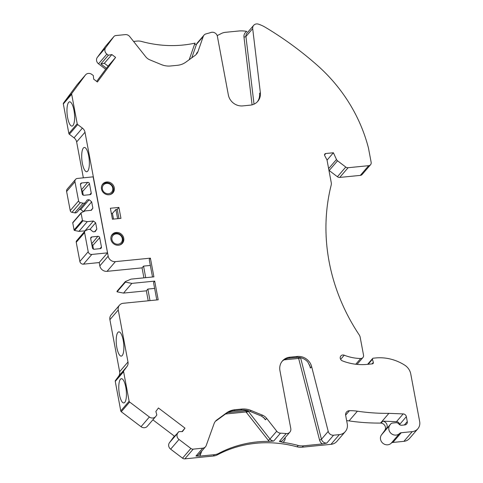 <?xml version="1.0" encoding="UTF-8"?>
<svg xmlns="http://www.w3.org/2000/svg" width="483" height="483" viewBox="0 0 483 483"><rect width="100%" height="100%" fill="white"/><g stroke="black" fill="none" stroke-linecap="round" stroke-linejoin="round"><path stroke-width="0.72" d="M257.336 101.822A12.824 11.761 40.7 0 0 259.504 93.563L260.343 92.591A12.824 11.761 -139.3 0 1 257.771 101.352A12.824 11.761 -139.3 0 1 250.321 105.149L242.798 105.898A12.824 11.761 -139.3 0 1 228.35 94.94L217.386 36.364A4.812 4.407 -139.3 0 0 211.083 32.433A114.634 105.095 -139.3 0 1 206.114 33.852A4.812 4.407 -139.3 0 0 204.001 35.156A4.812 4.407 -139.3 0 0 203.24 36.479L198.012 51.482A9.618 8.821 -139.3 0 1 196.49 54.126A9.618 8.821 -139.3 0 1 195.12 55.394L185.864 62.138A19.242 17.636 -139.3 0 1 177.436 65.308L170.59 65.984A19.242 17.636 -139.3 0 1 161.31 64.577L149.863 59.862A9.618 8.821 -139.3 0 1 145.673 56.698L129.698 36.551A4.812 4.407 -139.3 0 0 125.278 34.619L115.799 35.561A3.206 2.94 -139.3 0 0 113.813 36.66L105.68 47.654A4.812 4.407 40.7 0 0 106.888 54.102L108.367 55.225L100.856 63.967L104.358 63.303L108.101 66.141L106.526 68.266L100.856 63.967M252.084 104.841L243.975 37.04A6.412 5.881 40.7 0 1 246.849 31.401A32.065 29.397 40.7 0 0 239.025 30.972L225.446 32.319A12.824 11.761 40.7 0 0 221.16 33.599A114.634 105.095 40.7 0 1 217.175 35.597M96.678 81.416L105.692 69.238L98.538 63.816A4.812 4.407 -139.3 0 1 97.331 57.362L105.463 46.374A3.206 2.94 -139.3 0 1 105.59 46.217L113.94 36.509M324.534 154.983L325.796 153.516L333.403 152.761L336.476 159.487A3.206 2.94 40.7 0 0 337.532 160.797L345.768 167.046A3.206 2.94 40.7 0 0 348.086 167.722L368.68 165.675A3.206 2.94 40.7 0 0 370.539 164.727L362.19 174.435A3.206 2.94 -139.3 0 1 360.33 175.389L339.736 177.43A3.206 2.94 -139.3 0 1 337.418 176.754L329.183 170.511A3.206 2.94 -139.3 0 1 328.935 170.306M412.253 431.633A9.618 8.821 40.7 0 0 417.837 428.783L409.487 438.492A9.618 8.821 -139.3 0 1 403.903 441.347L412.253 431.633L401.24 432.726A3.206 2.94 40.7 0 0 399.532 433.517A6.412 5.881 40.7 0 1 391.115 433.456A6.412 5.881 40.7 0 1 389.859 425.143L390.584 424.159A3.206 2.94 40.7 0 1 392.57 423.054L395.915 422.722A3.206 2.94 40.7 0 1 398.837 423.983A3.206 2.94 40.7 0 0 401.753 425.239L404.796 424.937A3.206 2.94 40.7 0 0 407.272 421.599L406.348 416.666A3.206 2.94 40.7 0 0 403.16 413.913L388.9 413.357A205.867 188.732 40.7 0 1 357.39 411.196A48.101 44.098 40.7 0 0 349.463 410.695A4.492 4.118 40.7 0 0 346.522 412.047A4.492 4.118 40.7 0 0 345.665 415.398L347.265 423.923A10.264 9.406 40.7 0 1 345.303 431.585A10.264 9.406 40.7 0 1 339.344 434.622L333.572 435.195A4.812 4.407 -139.3 0 1 328.223 431.391L311.632 366.603A12.824 11.761 -139.3 0 0 297.359 356.46L289.83 357.209A12.824 11.761 -139.3 0 0 282.38 361.012A12.824 11.761 -139.3 0 0 279.935 370.582L290.784 428.554A4.812 4.407 -139.3 0 1 289.866 432.14A4.812 4.407 -139.3 0 1 286.153 433.565L279.391 441.432L282.984 442.386A114.634 105.095 -139.3 0 1 298.24 445.477L297.069 446.835A16.193 14.846 40.7 0 0 302.28 447.186L330.994 444.336L339.344 434.622M346.643 420.615A48.101 44.098 -139.3 0 1 349.04 420.904A205.867 188.732 -139.3 0 0 380.55 423.072L381.129 423.096A4.812 4.407 -139.3 0 1 385.036 425.97A4.812 4.407 -139.3 0 1 384.703 430.534L381.51 434.851A6.412 5.881 -139.3 0 0 382.765 443.165A6.412 5.881 -139.3 0 0 391.182 443.225A3.206 2.94 -139.3 0 1 392.89 442.44L403.903 441.347M345.303 431.585L336.953 441.293A10.264 9.406 -139.3 0 1 330.994 444.336M152.869 419.818L174.345 436.101L169.448 442.718A4.812 4.407 -139.3 0 0 170.656 449.172L182.532 458.174A3.206 2.94 -139.3 0 0 184.85 458.85L213.281 456.024A12.824 11.761 -139.3 0 0 217.573 454.745A114.634 105.095 -139.3 0 1 297.069 446.835M182.013 431.597L184.995 428.131L158.43 407.99L155.87 411.456L156.848 414.982L155.834 416.352A4.812 4.407 -139.3 0 1 155.647 416.588L147.297 426.296A4.812 4.407 -139.3 0 1 141.03 426.706L149.38 416.992L129.643 402.031A1.28 1.177 -139.3 0 1 129.124 401.21L123.606 371.699A1.28 1.177 -139.3 0 1 123.799 370.799L127.005 366.464A6.412 5.881 -139.3 0 0 127.983 361.99L118.25 309.977A6.412 5.881 -139.3 0 1 119.476 305.19A6.412 5.881 -139.3 0 1 123.201 303.288L158.195 299.81L154.699 281.112L131.871 283.376L125.435 282.12L125.338 281.583L131.074 279.12L153.902 276.856L150.4 258.151L115.401 261.629A6.412 5.881 -139.3 0 1 108.18 256.147L84.99 132.245A6.412 5.881 -139.3 0 0 82.4 128.122L77.715 124.572A1.28 1.177 -139.3 0 1 77.202 123.745L71.677 94.233A1.28 1.177 -139.3 0 1 71.87 93.34L85.388 75.076A4.812 4.407 40.7 0 1 85.576 74.841A4.812 4.407 40.7 0 1 91.842 74.436L93.328 75.559L93.678 79.146L97.421 81.983L115.612 57.399L111.875 54.561L108.367 55.225M118.25 309.977L109.901 319.686L119.633 371.699A6.412 5.881 -139.3 0 1 118.655 376.179L115.449 380.513A1.28 1.177 -139.3 0 0 115.256 381.407L120.774 410.918A1.28 1.177 -139.3 0 0 121.293 411.745L141.03 426.706M109.901 319.686A6.412 5.881 -139.3 0 1 111.126 314.898L119.476 305.19M148.215 300.806L146.349 290.82L123.521 293.09L117.085 291.835L116.989 291.297L125.338 281.583M143.916 277.846L142.05 267.86L107.051 271.337A6.412 5.881 -139.3 0 1 99.83 265.861L99.202 262.529M83.354 177.835L76.64 141.96L84.99 132.245M85.576 74.841L77.226 84.555A4.812 4.407 -139.3 0 0 77.038 84.785L63.521 103.048A1.28 1.177 -139.3 0 0 63.327 103.948L68.852 133.459A1.28 1.177 -139.3 0 0 69.365 134.28L74.05 137.836A6.412 5.881 -139.3 0 1 76.64 141.96M145.715 277.665L143.554 266.115L142.05 267.86M150.014 300.625L147.852 289.076L146.349 290.82M263.44 417.306L265.421 419.83L264.545 418.495L261.611 416.141L250.218 411.444A19.242 17.636 -139.3 0 0 240.939 410.037L234.092 410.713A19.242 17.636 -139.3 0 0 225.664 413.883L216.076 420.874L216.915 419.896A9.618 8.821 -139.3 0 0 215.539 421.164A9.618 8.821 -139.3 0 0 214.047 423.73L206.229 445.489A4.812 4.407 -139.3 0 1 205.486 446.769A4.812 4.407 -139.3 0 1 202.691 448.194L195.929 456.061L199.533 456.145L214.452 454.666A12.824 11.761 40.7 0 0 218.745 453.386A114.634 105.095 40.7 0 1 269.297 441.384L273.722 441.021A4.812 4.407 40.7 0 1 269.967 439.047L268.355 440.405A6.412 5.881 40.7 0 0 269.297 441.384M225.495 414.003L246.089 411.957L247.767 410.695A1.606 0.857 -16.6 0 0 246.01 410.743A1.606 0.483 -95.7 0 0 246.089 411.957L246.529 412.597L248.552 410.84M328.223 431.391L321.455 439.258A4.812 4.407 -139.3 0 0 326.81 443.062L322.366 443.949L303.445 445.827A16.193 14.846 -139.3 0 1 298.24 445.477M322.366 443.949A6.412 5.881 -139.3 0 1 319.541 440.001L298.651 358.416A1.606 0.386 165.6 0 0 300.559 357.692M381.129 423.096L382.802 421.152A4.812 4.407 -139.3 0 1 386.708 424.026A4.812 4.407 -139.3 0 1 386.376 428.596L383.907 431.929A3.206 2.94 -139.3 0 1 384.027 431.778L390.705 424.008M382.802 421.152L396.483 421.683A3.206 2.94 -139.3 0 1 399.67 424.436L406.348 416.666M399.731 424.762L399.67 424.436M189.197 59.711L194.589 44.225A6.412 5.881 -139.3 0 1 195.126 43.114A114.634 105.095 40.7 0 1 141.658 41.484A12.824 11.761 40.7 0 0 137.051 41.085L133.568 41.429M196.587 53.48L198.012 51.482M281.975 361.507A12.824 11.761 40.7 0 1 288.997 358.181L296.526 357.432A12.824 11.761 40.7 0 1 307.804 361.99L310.08 366.531L310.376 368.058L311.632 366.603M105.692 69.238L106.526 68.266M106.701 181.982A6.732 6.176 -139.3 0 1 113.457 185.532A6.732 6.176 -139.3 0 1 112.998 192.759A6.732 6.176 -139.3 0 1 103.869 193.055A6.732 6.176 -139.3 0 1 102.788 183.981A6.732 6.176 -139.3 0 1 106.701 181.982M116.143 232.468A6.732 6.176 -139.3 0 1 122.905 236.012A6.732 6.176 -139.3 0 1 122.447 243.245A6.732 6.176 -139.3 0 1 113.318 243.535A6.732 6.176 -139.3 0 1 112.237 234.46A6.732 6.176 -139.3 0 1 116.143 232.468M112.424 219.21L110.378 208.258L118.896 207.412L120.943 218.358L112.424 219.21M155.647 416.588A4.812 4.407 -139.3 0 1 149.38 416.992M184.995 428.131L182.435 431.597L178.813 431.639L177.798 433.01A4.812 4.407 -139.3 0 0 179.006 439.458L190.882 448.459A3.206 2.94 -139.3 0 0 193.2 449.136L202.691 448.194M216.915 419.896L226.497 412.911A19.242 17.636 -139.3 0 1 234.925 409.747L241.772 409.065A19.242 17.636 -139.3 0 1 251.051 410.472L262.45 415.169A9.618 8.821 -139.3 0 1 266.67 418.369L276.729 431.18A4.812 4.407 -139.3 0 0 280.484 433.154A114.634 105.095 -139.3 0 1 286.153 433.565M417.837 428.783A9.618 8.821 40.7 0 0 419.673 421.605L410.767 374.005A12.824 11.761 40.7 0 0 404.615 365.082A44.895 41.158 40.7 0 0 375.569 357.969L373.178 358.205A0.96 0.881 40.7 0 0 372.453 359.286L373.323 362.419A1.28 1.177 40.7 0 1 372.357 363.862L367.116 364.381A53.233 48.801 40.7 0 1 342.381 360.861A3.206 2.94 40.7 0 1 340.871 355.947A3.206 2.94 40.7 0 1 344.222 355.204A46.815 42.921 40.7 0 0 360.692 358.513A3.206 2.94 40.7 0 0 363.53 355.156L360.185 337.297A6.412 5.881 40.7 0 0 359.183 334.852A192.397 176.386 40.7 0 1 331.169 185.158A6.412 5.881 40.7 0 0 331.241 182.61L326.997 159.933L324.721 155.653A1.606 1.467 40.7 0 1 325.796 153.516M370.539 164.727A3.206 2.94 40.7 0 0 371.149 162.33L368.505 148.233A156.987 143.922 40.7 0 0 317.301 65.314A320.664 293.972 -139.3 0 0 265.384 27.326A32.065 29.397 -139.3 0 0 258.411 24.15A4.812 4.407 -139.3 0 0 253.66 25.358L246.891 33.224A4.812 4.407 40.7 0 0 245.932 36.509L254.022 104.159M260.343 92.591L252.694 28.642A4.812 4.407 -139.3 0 1 253.66 25.358M104.358 63.303L111.875 54.561M327.039 160.163L333.403 152.761M380.55 423.072L388.9 413.357M174.345 436.101L171.296 440.375L178.813 431.639M175.564 435.418L175.184 435.129M124.771 402.381A12.184 3.665 84.3 0 1 123.811 402.949A12.184 3.665 84.3 0 1 118.963 391.188A12.184 3.665 84.3 0 1 121.402 378.696A12.184 3.665 84.3 0 1 126.051 388.779A12.184 3.665 84.3 0 1 124.771 402.381M117.882 332.437A12.184 3.665 84.3 0 1 118.836 331.869A12.184 3.665 84.3 0 1 123.69 343.63A12.184 3.665 84.3 0 1 121.245 356.122A12.184 3.665 84.3 0 1 116.602 346.039A12.184 3.665 84.3 0 1 117.882 332.437M156.8 299.949L153.528 282.47L154.699 281.112M117.085 291.835L125.435 282.12M123.521 293.09L131.871 283.376M150.4 258.151L149.229 259.51L152.501 276.994M72.957 125.526A12.184 3.665 84.3 0 1 71.997 126.093A12.184 3.665 84.3 0 1 67.149 114.332A12.184 3.665 84.3 0 1 69.588 101.841A12.184 3.665 84.3 0 1 74.237 111.923A12.184 3.665 84.3 0 1 72.957 125.526M108.101 66.141L115.612 57.399M154.638 288.399L147.852 289.076M150.34 265.439L143.554 266.115M118.951 218.558L117.224 209.356L115.884 209.489L112.436 213.383L111.356 213.492M117.224 209.356L118.896 207.412M112.448 192.687A6.732 6.176 -139.3 0 1 112.056 193.635M111.513 235.529A6.732 6.176 -139.3 0 1 111.923 235.251M83.372 148.033A12.184 3.665 84.3 0 1 84.326 147.46A12.184 3.665 84.3 0 1 89.18 159.227A12.184 3.665 84.3 0 1 86.735 171.713A12.184 3.665 84.3 0 1 82.086 161.636A12.184 3.665 84.3 0 1 83.372 148.033M83.354 211.741L91.661 201.816L89.144 199.714L87.212 199.914L86.083 201.387A2.928 2.687 -139.3 0 1 83.04 203.15L80.311 202.619A2.053 1.884 -139.3 0 1 78.584 200.898L74.968 181.783A3.206 2.94 40.7 0 1 77.431 178.432L93.134 176.838L107.528 252.851L91.824 254.444L83.474 264.159L99.178 262.559L107.528 252.851M85.213 230.838L78.928 231.357L74.617 230.488A0.64 0.586 -139.3 0 1 74.08 229.95L72.752 222.935A0.64 0.586 -139.3 0 1 72.873 222.458L81.222 212.743A0.64 0.586 -139.3 0 1 81.416 212.598L85.243 210.902L91.396 210.28L92.863 208.149L90.997 210.316M79.345 209.574L80.794 209.429L83.311 211.53M85.576 202.323L77.226 212.037A2.928 2.687 -139.3 0 1 74.69 212.864L71.961 212.333A2.053 1.884 -139.3 0 1 70.234 210.612L66.618 191.497A3.206 2.94 -139.3 0 1 67.228 189.094L75.577 179.386M83.474 264.159A3.206 2.94 -139.3 0 1 79.858 261.424L76.236 242.309A2.053 1.884 -139.3 0 1 76.628 240.776L84.978 231.061A2.053 1.884 -139.3 0 1 85.606 230.602L88.039 229.546A2.928 2.687 -139.3 0 1 91.619 230.632L93.255 231.828L95.187 231.635L96.829 229.111L94.614 231.695M91.661 201.816L92.863 208.149M89.144 199.714L80.794 209.429M91.824 254.444A3.206 2.94 40.7 0 1 88.208 251.715L84.585 232.601A2.053 1.884 -139.3 0 1 84.978 231.061M89.91 229.431L95.634 222.778L96.829 229.111M95.634 222.778L93.43 221.021L87.278 221.643L82.967 220.773A0.64 0.586 -139.3 0 1 82.43 220.236L81.102 213.22A0.64 0.586 -139.3 0 1 81.222 212.743M91.233 192.995L89.476 183.721A1.606 1.467 40.7 0 0 87.671 182.357L81.699 182.96A1.606 1.467 40.7 0 0 80.468 184.633L82.219 193.912A1.606 1.467 40.7 0 0 84.03 195.277L90.001 194.673A1.606 1.467 40.7 0 0 91.233 192.995L89.729 194.697M100.216 248.636L94.245 249.24A1.606 1.467 -139.3 0 1 92.44 247.876L90.683 238.596A1.606 1.467 -139.3 0 1 91.915 236.924L97.886 236.32A1.606 1.467 -139.3 0 1 99.697 237.684L101.448 246.958A1.606 1.467 -139.3 0 1 100.216 248.636M93.43 221.021L85.08 230.729M87.278 221.643L78.928 231.357M91.77 244.35A1.377 1.262 -139.3 0 1 92.802 245.473L93.497 249.131M89.476 183.721L82.587 191.51L83.275 195.168M82.587 191.51A1.377 1.262 40.7 0 0 81.555 190.387M109.792 194.649A6.412 5.881 40.7 0 0 112.165 193.043A6.412 5.881 40.7 0 0 111.138 184.403A6.412 5.881 40.7 0 0 102.438 184.681A6.412 5.881 40.7 0 0 101.828 185.55M102.384 189.094A5.452 4.999 40.7 0 0 110.987 192.783A5.452 4.999 40.7 0 0 109.291 183.83A5.452 4.999 40.7 0 0 102.384 189.094M115.884 209.489L117.623 218.69M112.436 213.383L113.517 219.101M119.585 245.044A6.412 5.881 40.7 0 0 121.722 243.523A6.412 5.881 40.7 0 0 120.696 234.889A6.412 5.881 40.7 0 0 112.002 235.161A6.412 5.881 40.7 0 0 111.012 236.857M111.941 239.58A5.452 4.999 40.7 0 0 120.545 243.269A5.452 4.999 40.7 0 0 118.848 234.315A5.452 4.999 40.7 0 0 111.941 239.58M243.975 37.04A1.606 0.453 173.2 0 0 245.932 36.509L252.694 28.642M217.573 454.745L218.745 453.386M213.281 456.024L214.452 454.666M268.355 440.405L246.529 412.597M201.689 451.182L200.511 454.455A6.412 5.881 40.7 0 1 199.533 456.145M227.831 412.548L246.01 410.743L245.847 410.2M247.737 410.604L269.967 439.047L276.729 431.18M199.491 453.742A1.606 0.604 -160.2 0 0 200.511 454.455M195.929 456.061A4.812 4.407 40.7 0 0 198.718 454.636L205.486 446.769M303.445 445.827L302.28 447.186M283.998 359.871L298.651 358.416A1.606 0.483 -95.7 0 1 298.56 357.402M285.218 437.544A6.412 5.881 -139.3 0 1 282.984 442.386M300.571 357.692L321.455 439.258A1.606 0.386 -14.4 0 1 319.541 440.001M289.866 432.14L283.098 440.007A4.812 4.407 -139.3 0 1 279.391 441.432M386.376 428.596L384.703 430.534M194.589 44.225A1.606 0.604 -160.8 0 0 196.478 44.345L191.775 57.827M196.454 53.806L196.756 52.943M203.24 36.479L196.478 44.345A4.812 4.407 -139.3 0 1 197.233 43.023L204.001 35.156M309.579 364.943L310.376 368.058M98.538 63.816L106.888 54.102M97.331 57.362L105.68 47.654M105.463 46.374L113.813 36.66M360.33 175.389L368.68 165.675M339.736 177.43L348.086 167.722M337.418 176.754L345.768 167.046M329.183 170.511L337.532 160.797M328.621 168.621L336.476 159.487M355.76 364.248L360.692 358.513M340.642 359.37L344.222 355.204M372.055 363.892L373.323 362.419M368.161 364.279L372.453 359.286M392.89 442.44L401.24 432.726M391.182 443.225L399.532 433.517M381.51 434.851L389.859 425.143M383.907 431.929L390.584 424.159M404.362 424.98L407.272 421.599M396.483 421.683L403.16 413.913M349.04 420.904L357.39 411.196M345.629 415.157L349.463 410.695M326.81 443.062L333.572 435.195M296.526 357.432L297.359 356.46M288.997 358.181L289.83 357.209M280.484 433.154L273.722 441.021M265.421 419.83L266.67 418.369M261.611 416.141L262.45 415.169M250.218 411.444L251.051 410.472M240.939 410.037L241.772 409.065M234.092 410.713L234.925 409.747M225.664 413.883L226.497 412.911M184.85 458.85L193.2 449.136M182.532 458.174L190.882 448.459M170.656 449.172L179.006 439.458M169.448 442.718L177.798 433.01M121.293 411.745L129.643 402.031M120.774 410.918L129.124 401.21M115.256 381.407L123.606 371.699M115.449 380.513L123.799 370.799M118.655 376.179L127.005 366.464M119.633 371.699L127.983 361.99M74.05 137.836L82.4 128.122M69.365 134.28L77.715 124.572M68.852 133.459L77.202 123.745M63.327 103.948L71.677 94.233M63.521 103.048L71.87 93.34M77.038 84.785L85.388 75.076M107.051 271.337L115.401 261.629M99.83 265.861L108.18 256.147M83.04 203.15L74.69 212.864M74.968 181.783L66.618 191.497M78.584 200.898L70.234 210.612M88.208 251.715L79.858 261.424M84.585 232.601L76.236 242.309M80.311 202.619L71.961 212.333M82.967 220.773L74.617 230.488M82.43 220.236L74.08 229.95M81.102 213.22L72.752 222.935M91.915 236.924L90.659 238.433M97.886 236.32L91.667 243.794M99.697 237.684L92.802 245.473M101.448 246.958L99.945 248.66M81.699 182.96L80.444 184.47M87.671 182.357L81.452 189.831M264.539 418.501L264.255 418.139M309.959 366.06L310.08 366.531M357.04 364.387L362.92 357.547M367.593 364.339L372.616 358.489M111.217 194.148L112.165 193.043M101.979 185.218L102.438 184.681M120.871 244.525L121.722 243.523M111.301 235.976L112.002 235.161"/></g></svg>
